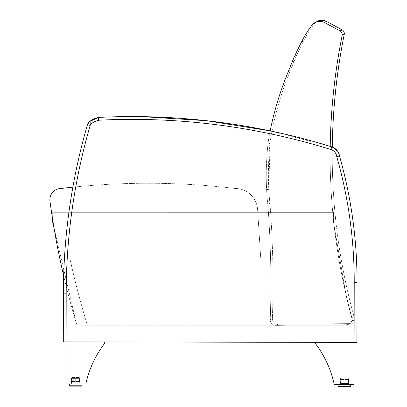 <?xml version="1.0" encoding="UTF-8"?>
<svg xmlns="http://www.w3.org/2000/svg" width="407" height="407" viewBox="0 0 407 407"><rect width="100%" height="100%" fill="white"/><g stroke="black" fill="none" stroke-linecap="round" stroke-linejoin="round"><path stroke-width="0.31" stroke-dasharray="2.04 1.53" d="M79.05 325.259A2.808 2.808 0 0 1 76.318 323.092A2.808 2.808 0 0 0 79.05 325.259L350.127 325.279A2.808 2.808 0 0 0 352.828 321.708A2.808 2.808 0 0 1 350.127 325.279L79.05 325.259M53.073 222.151L333.511 222.171L52.676 222.151L76.318 323.092L54.024 227.91M333.511 222.171L346.301 296.515A529.716 458.959 78.1 0 0 351.668 317.546A610.861 610.861 0 0 0 352.828 321.708A610.861 610.861 0 0 1 351.668 317.546A529.716 458.959 -101.9 0 1 346.301 296.515L333.511 222.171M54.08 210.923A1.404 1.404 0 0 0 52.676 212.327L54.08 212.327L54.08 210.923L54.08 212.327L52.676 212.327L52.676 219.678L52.676 212.327A1.404 1.404 0 0 1 54.08 210.923L332.061 210.953L332.061 212.357L333.465 212.357A1.404 1.404 0 0 0 332.061 210.953A1.404 1.404 0 0 1 333.465 212.357L332.061 212.357L332.061 210.953L54.08 210.923M52.676 222.151L54.08 222.151L52.676 222.151M332.061 222.181L333.465 222.181L333.465 212.357L333.465 222.181L54.08 222.151L332.061 222.181L332.061 212.357L332.061 222.181M72.863 187.144A607.57 607.57 -98.5 0 0 63.66 275.778A607.57 607.57 -98.5 0 1 72.863 187.144A730.743 730.743 0 0 1 235.18 188.477A22.461 22.461 0 0 1 257.59 209.493L260.724 258.028L69.785 258.028L260.724 258.028L257.59 209.493A22.461 22.461 0 0 0 235.18 188.477A22.461 22.461 0 0 1 257.59 209.493L260.724 258.028L69.785 258.028A884.64 884.64 0 0 0 87.378 325.259A884.64 884.64 0 0 1 69.785 258.028L260.724 258.028L257.59 209.493A22.461 22.461 0 0 0 235.18 188.477A730.743 730.743 0 0 0 61.101 188.461A730.743 730.743 0 0 1 235.18 188.477A730.743 730.743 0 0 0 72.863 187.144A607.57 607.57 81.5 0 0 63.66 275.778A786.589 786.589 0 0 0 76.343 323.26A2.808 2.808 0 0 0 79.029 325.259L87.378 325.259L79.029 325.259A2.808 2.808 0 0 1 76.343 323.26A786.589 786.589 0 0 1 49.969 201.185A11.233 11.233 0 0 1 61.101 188.461A11.233 11.233 0 0 0 49.969 201.185A786.589 786.589 0 0 0 76.343 323.26A2.808 2.808 0 0 0 79.029 325.259L87.378 325.259A884.64 884.64 0 0 1 69.785 258.028A884.64 884.64 0 0 0 87.378 325.259L79.029 325.259A2.808 2.808 0 0 1 76.343 323.26A786.589 786.589 0 0 1 49.969 201.185M349.939 201.256A458.653 458.653 81.5 0 0 339.504 156.023A458.653 458.653 -98.5 0 1 357.031 282.478L354.222 282.473A455.845 455.845 81.5 0 0 336.747 156.588L339.504 156.023A11.233 11.233 81.5 0 0 331.71 146.835L270.172 130.886A322.217 321.927 153.3 0 0 269.195 135.902A322.217 321.927 -26.7 0 1 288.319 71.479L290.435 70.386A322.034 321.968 -3.9 0 0 271.321 134.788L269.195 135.902L271.321 134.788A112.317 112.317 0 0 0 270.085 143.193L268.752 188.828L270.085 143.193L267.959 144.312A112.322 112.322 0 0 1 269.195 135.902A112.322 112.322 0 0 0 267.959 144.312A289.413 289.138 156.7 0 0 266.626 189.952A289.413 289.138 -23.3 0 1 267.959 144.312L270.085 143.193A289.082 289.082 0 0 0 268.752 188.828L266.626 189.952L268.752 188.828A112.317 112.317 -93 0 0 268.788 189.459L266.656 190.588A112.271 112.271 0 0 1 266.626 189.952L268.752 188.828A289.082 289.082 0 0 1 270.085 143.193L267.959 144.312A289.413 289.138 156.7 0 0 266.626 189.952A112.271 112.271 -93 0 0 266.656 190.588A275.854 275.854 0 0 0 267.765 204.355A275.854 275.854 0 0 1 266.656 190.588L268.788 189.459A275.977 275.977 0 0 0 269.897 203.225L267.765 204.355L269.897 203.225A112.317 112.317 -95.2 0 1 270.217 206.827L268.091 207.957A112.266 112.266 0 0 0 267.765 204.355L269.897 203.225A275.977 275.977 0 0 1 268.788 189.459L266.656 190.588L268.788 189.459A112.317 112.317 -93 0 1 268.752 188.828L266.626 189.952A112.271 112.271 -93 0 0 266.656 190.588A275.854 275.854 0 0 0 267.765 204.355A112.266 112.266 -95 0 1 268.091 207.957A1035.561 1034.584 -22.9 0 1 270.243 319.576A1035.561 1034.584 157.1 0 0 268.091 207.957L270.217 206.827A1034.34 1034.34 0 0 1 272.369 318.427L270.243 319.576A5.622 5.617 151.7 0 0 275.91 325.381L278.032 324.237L348.596 323.636A5.617 5.617 0 0 0 351.175 322.985A5.617 5.617 0 0 1 348.596 323.636L346.52 324.735L348.596 323.636L346.52 324.735L348.596 323.636L278.032 324.237A5.617 5.617 0 0 1 272.369 318.427A1034.34 1034.34 0 0 0 270.217 206.827L268.091 207.957L270.217 206.827A112.317 112.317 -95.2 0 0 269.897 203.225L267.765 204.355A112.266 112.266 -95 0 1 268.091 207.957A1035.561 1034.584 -22.9 0 1 270.243 319.576L272.369 318.427A5.617 5.617 0 0 0 278.032 324.237L275.91 325.381A5.622 5.617 -28.3 0 1 270.243 319.576L272.369 318.427L270.243 319.576A5.622 5.617 151.7 0 0 275.91 325.381L346.52 324.735L275.91 325.381A5.622 5.617 -28.3 0 1 270.243 319.576A1035.561 1034.584 157.1 0 0 268.091 207.957A112.266 112.266 0 0 0 267.765 204.355A275.854 275.854 0 0 1 266.656 190.588A112.271 112.271 0 0 1 266.626 189.952A289.413 289.138 -23.3 0 1 267.959 144.312A112.322 112.322 0 0 1 269.195 135.902A322.217 321.927 -26.7 0 1 288.319 71.479L288.385 71.322A534.564 534.564 0 0 0 291.992 62.363A112.388 112.388 0 0 1 294.668 56.1A472.812 472.812 0 0 1 301.384 42.211L301.495 41.987A106.97 106.868 -24.4 0 1 312.352 24.679A9.722 9.717 -22.3 0 1 317.424 21.657A19.516 19.516 0 0 1 320.121 21.413A9.722 9.717 -22.3 0 1 324.242 22.41L340.186 30.932A4.686 4.686 -22 0 1 342.256 34.971A612.097 611.533 157.9 0 0 351.892 317.628A5.622 5.617 -27.7 0 1 346.52 324.735A5.622 5.617 152.3 0 0 351.892 317.628L353.968 316.534L351.892 317.628A612.097 611.533 -22.1 0 1 342.256 34.971L344.337 33.918A611.624 611.502 174.2 0 0 353.968 316.534L351.892 317.628A5.622 5.617 -27.7 0 1 346.52 324.735L275.91 325.381L346.52 324.735A5.622 5.617 152.3 0 0 351.892 317.628L353.968 316.534A5.617 5.617 0 0 1 351.175 322.985A5.617 5.617 0 0 0 353.968 316.534A611.624 611.502 174.2 0 1 332.285 147.034L331.71 146.835A673.9 673.9 81.5 0 0 270.172 130.886A322.217 321.927 153.3 0 0 269.195 135.902A112.322 112.322 0 0 0 267.959 144.312L270.085 143.193A112.317 112.317 0 0 1 271.321 134.788L269.195 135.902L271.321 134.788A322.034 321.968 -3.9 0 1 290.435 70.386L288.319 71.479L290.501 70.233A534.254 534.254 0 0 0 294.103 61.274L291.992 62.363A534.564 534.564 0 0 1 288.385 71.322L290.501 70.233L288.385 71.322A534.564 534.564 0 0 0 291.992 62.363L294.103 61.274A112.317 112.317 0 0 1 296.779 55.011A472.481 472.481 0 0 1 303.49 41.132L301.384 42.211A472.812 472.812 0 0 0 294.668 56.1A112.388 112.388 0 0 0 291.992 62.363A112.388 112.388 0 0 1 294.668 56.1L296.779 55.011L294.668 56.1A472.812 472.812 0 0 1 301.384 42.211L303.602 40.909A106.873 106.873 0 0 1 314.453 23.606L312.352 24.679A106.97 106.868 155.6 0 0 301.495 41.987A106.97 106.868 -24.4 0 1 312.352 24.679L314.453 23.606A9.717 9.717 -0.5 0 1 319.52 20.589L317.424 21.657A9.722 9.717 157.7 0 0 312.352 24.679A9.722 9.717 -22.3 0 1 317.424 21.657L319.52 20.589L317.424 21.657A19.516 19.516 0 0 1 320.121 21.413A19.516 19.516 0 0 0 317.424 21.657M340.186 30.932A4.686 4.686 -22 0 1 342.256 34.971L344.337 33.918L342.256 34.971A4.686 4.686 158 0 0 340.186 30.932L324.242 22.41A9.722 9.717 157.7 0 0 320.121 21.413L322.217 20.35L320.121 21.413A9.722 9.717 -22.3 0 1 324.242 22.41L326.333 21.347L324.242 22.41L340.186 30.932L342.267 29.879M342.256 34.971A612.097 611.533 157.9 0 0 351.892 317.628A612.097 611.533 -22.1 0 1 330.219 146.378M317.089 21.515A9.717 9.717 -0.5 0 0 314.453 23.606L312.352 24.679L314.453 23.606A106.873 106.873 0 0 0 303.602 40.909L301.495 41.987L303.49 41.132A472.481 472.481 0 0 0 296.779 55.011L294.668 56.1L296.779 55.011A112.317 112.317 0 0 0 294.103 61.274L291.992 62.363L294.103 61.274A534.254 534.254 0 0 1 290.501 70.233L288.319 71.479M326.333 21.347L324.242 22.41M87.449 124.74L90.166 125.448L87.449 124.74L87.647 124.089A5.617 5.617 -98.5 0 1 89.428 121.642A5.617 5.617 81.5 0 0 87.449 124.74L90.166 125.448A2.808 2.808 -98.5 0 1 91.168 123.845L89.428 121.642A20.991 20.991 -98.5 0 1 98.148 117.562A20.991 20.991 81.5 0 0 89.428 121.642L91.168 123.845A18.183 18.183 -98.5 0 1 98.723 120.314L98.148 117.562A11.233 11.233 81.5 0 1 99.908 117.338L99.908 117.338A673.9 673.9 -98.5 0 1 331.71 146.835L331.71 146.835A11.233 11.233 -98.5 0 1 339.504 156.023L339.504 156.023A458.653 458.653 -98.5 0 1 357.031 282.478L356.914 342.414L66.102 341.855L66.02 383.969L85.806 384.01A103.688 103.688 -98.5 0 1 104.711 343.279L104.711 341.931L66.102 341.855L66.02 383.969L85.806 384.01A103.688 103.688 -98.5 0 1 104.711 343.279L104.711 341.931L66.102 341.855L66.02 383.969L85.806 384.01A103.688 103.688 -98.5 0 1 104.711 343.279L104.711 341.931L66.102 341.855L66.193 293.147A604.761 604.761 -98.5 0 1 90.166 125.448A604.761 604.761 81.5 0 0 66.193 293.147L66.102 341.855L63.294 341.849M63.39 293.142L66.193 293.147L63.39 293.142L66.193 293.147L66.102 341.855L354.105 342.409L354.024 384.523L334.239 384.483A103.688 103.688 81.5 0 0 315.496 343.686L315.496 342.338L354.105 342.409L354.024 384.523L334.239 384.483A103.688 103.688 81.5 0 0 315.496 343.686L315.496 342.338L354.105 342.409L66.102 341.855M142.598 116.656L99.908 117.338L100.046 120.146L99.908 117.338A673.9 673.9 -98.5 0 1 331.71 146.835A11.233 11.233 -98.5 0 1 339.504 156.023L336.747 156.588A8.425 8.425 81.5 0 0 330.876 149.517A671.092 671.092 81.5 0 0 100.046 120.146A671.092 671.092 -98.5 0 1 330.876 149.517A671.092 671.092 81.5 0 0 100.046 120.146A8.425 8.425 81.5 0 0 98.723 120.314A8.425 8.425 -98.5 0 1 100.046 120.146L99.908 117.338A11.233 11.233 -98.5 0 0 98.855 117.44A11.233 11.233 -98.5 0 1 99.908 117.338A11.233 11.233 -98.5 0 0 98.855 117.44A11.233 11.233 -98.5 0 1 99.908 117.338L99.908 117.338A673.9 673.9 -98.5 0 1 331.71 146.835L331.71 146.835A11.233 11.233 -98.5 0 1 339.504 156.023A458.653 458.653 -98.5 0 1 357.031 282.478L356.914 342.414L357.031 282.478L356.914 342.414L357.031 282.478L354.222 282.473L354.024 384.523L334.239 384.483A103.688 103.688 81.5 0 0 315.496 343.686L315.496 342.338L354.105 342.409L315.496 342.338L354.105 342.409L354.222 282.473A455.845 455.845 81.5 0 0 336.747 156.588L339.504 156.023A458.653 458.653 -98.5 0 1 357.031 282.478L356.914 342.414M79.853 378.378L71.429 378.362L79.853 378.378L71.429 378.362L79.853 378.378L79.843 383.994L71.418 383.979L79.843 383.994L79.853 378.378L79.843 383.994L71.418 383.979L79.843 383.994L79.853 378.378M81.593 386.131L81.944 385.785L81.593 386.131L81.944 385.785L81.944 383.999L69.312 383.974M73.25 382.936L78.012 382.946L73.25 382.936L73.25 383.984L78.012 383.994L73.25 383.984L78.012 383.994L73.25 383.984L73.25 382.936L78.012 382.946L73.25 382.936L73.25 383.984L73.25 382.936M72.095 382.936L79.167 382.951L72.095 382.936L79.167 382.951L72.095 382.936L72.09 383.979L79.167 383.994L72.09 383.979L72.095 382.936L72.09 383.979L79.167 383.994L72.09 383.979L72.095 382.936M75.29 379.009L75.28 382.941L75.29 379.009L71.937 379.003A3307.475 3307.475 81.5 0 0 71.383 380.224L71.937 380.224A3307.475 3307.475 81.5 0 0 71.378 381.451L71.932 381.451L71.378 382.936L73.275 382.936L73.285 377.518L71.942 377.518L71.383 379.003L75.29 379.009L71.383 379.003L75.29 379.009L75.285 380.235L71.383 380.224L75.285 380.235L71.937 380.224L75.285 380.235L75.285 381.456L71.378 381.451L75.285 381.456L71.932 381.451L75.285 381.456L75.28 382.941L71.378 382.936L75.28 382.941L73.275 382.936L75.28 382.941L75.29 377.523L73.285 377.518L75.29 377.523L75.29 379.009L75.29 377.523L71.942 377.518L75.29 377.523L75.28 382.941L75.29 379.009L71.383 379.003L71.942 377.518L73.285 377.518L73.275 382.936L71.378 382.936L71.932 381.451L71.378 381.451A3307.475 3307.475 -98.5 0 1 71.937 380.224L71.383 380.224A3307.475 3307.475 -98.5 0 1 71.937 379.003A3307.475 3307.475 81.5 0 0 71.383 380.224L71.937 380.224A3307.475 3307.475 81.5 0 0 71.378 381.451L71.932 381.451L71.378 382.936L73.275 382.936L73.285 377.518L71.942 377.518L71.383 379.003L75.29 379.009L71.383 379.003L75.29 379.009L75.285 380.235L71.383 380.224L75.285 380.235L71.937 380.224L75.285 380.235L75.285 381.456L71.378 381.451L75.285 381.456L71.932 381.451L75.285 381.456L75.28 382.941L71.378 382.936L75.28 382.941L73.275 382.936L75.28 382.941L75.29 377.523L73.285 377.518L75.29 377.523L75.29 379.009M79.334 381.466L79.884 382.951L77.986 382.946L77.996 377.528L79.34 377.533L79.894 379.019L79.34 379.019A3307.475 3307.475 -98.5 0 1 79.889 380.24L79.334 380.24A3307.475 3307.475 -98.5 0 1 79.889 381.466L75.987 381.456L75.992 377.523L75.982 382.941L75.987 381.456L79.889 381.466A3307.475 3307.475 81.5 0 0 79.334 380.24L79.889 380.24A3307.475 3307.475 81.5 0 0 79.34 379.019L75.987 379.009L79.894 379.019L75.987 379.009L79.894 379.019L79.34 377.533L75.992 377.523L77.996 377.528L75.992 377.523L75.982 382.941L79.884 382.951L75.982 382.941L77.986 382.946L75.982 382.941L75.992 377.523L79.34 377.533L77.996 377.528L77.986 382.946L79.884 382.951L79.334 381.466L79.884 382.951L77.986 382.946L77.996 377.528L79.34 377.533L79.894 379.019L79.34 379.019A3307.475 3307.475 -98.5 0 1 79.889 380.24L79.334 380.24A3307.475 3307.475 -98.5 0 1 79.889 381.466L75.987 381.456L75.992 377.523L75.982 382.941L75.987 381.456L79.889 381.466A3307.475 3307.475 81.5 0 0 79.334 380.24L79.889 380.24A3307.475 3307.475 81.5 0 0 79.34 379.019L75.987 379.009L79.894 379.019L75.987 379.009L79.894 379.019L79.34 377.533L75.992 377.523L77.996 377.528L75.992 377.523L75.982 382.941L79.884 382.951L75.982 382.941L77.986 382.946L75.982 382.941L75.992 377.523L79.34 377.533L77.996 377.528L77.986 382.946L79.884 382.951L79.334 381.466M340.216 378.881L348.641 378.897L340.216 378.881L348.641 378.897L340.216 378.881L340.206 384.498L348.631 384.513L340.206 384.498L340.216 378.881L340.206 384.498L348.631 384.513L340.206 384.498L340.216 378.881M338.446 386.625L338.095 386.279L338.446 386.625L338.095 386.279L338.446 386.625L338.095 386.279L338.446 386.625L338.095 386.279L338.1 384.493L350.737 384.518M346.8 383.465L342.038 383.455L346.8 383.465L346.8 384.508L342.038 384.498L346.8 384.508L342.038 384.498L346.8 384.508L346.8 383.465L342.038 383.455L346.8 383.465L346.8 384.508L346.8 383.465M347.96 383.465L340.883 383.455L347.96 383.465L340.883 383.455L347.96 383.465L347.954 384.513L340.878 384.498L347.954 384.513L347.96 383.465L347.954 384.513L340.878 384.498L347.954 384.513L347.96 383.465M344.78 379.528L344.77 383.46L344.78 379.528L348.127 379.533A3307.475 3307.475 -98.5 0 1 348.677 380.759L348.127 380.759A3307.475 3307.475 -98.5 0 1 348.677 381.98L348.122 381.98L348.672 383.47L346.774 383.465L346.784 378.047L348.133 378.047L348.682 379.533L344.78 379.528L348.682 379.533L344.78 379.528L344.775 380.749L348.677 380.759L344.775 380.749L348.127 380.759L344.775 380.749L344.775 381.975L348.677 381.98L344.775 381.975L348.122 381.98L344.775 381.975L344.77 383.46L348.672 383.47L344.77 383.46L346.774 383.465L344.77 383.46L344.78 378.042L346.784 378.047L344.78 378.042L344.78 379.528L344.78 378.042L348.133 378.047L344.78 378.042L344.77 383.46L344.78 379.528L348.682 379.533L348.133 378.047L346.784 378.047L346.774 383.465L348.672 383.47L348.122 381.98L348.677 381.98A3307.475 3307.475 81.5 0 0 348.127 380.759L348.677 380.759A3307.475 3307.475 81.5 0 0 348.127 379.533A3307.475 3307.475 -98.5 0 1 348.677 380.759L348.127 380.759A3307.475 3307.475 -98.5 0 1 348.677 381.98L348.122 381.98L348.672 383.47L346.774 383.465L346.784 378.047L348.133 378.047L348.682 379.533L344.78 379.528L348.682 379.533L344.78 379.528L344.775 380.749L348.677 380.759L344.775 380.749L348.127 380.759L344.775 380.749L344.775 381.975L348.677 381.98L344.775 381.975L348.122 381.98L344.775 381.975L344.77 383.46L348.672 383.47L344.77 383.46L346.774 383.465L344.77 383.46L344.78 378.042L346.784 378.047L344.78 378.042L344.78 379.528M340.72 381.964L340.166 383.45L342.063 383.455L342.073 378.037L340.73 378.032L340.176 379.517L340.725 379.517A3307.475 3307.475 81.5 0 0 340.171 380.743L340.725 380.743A3307.475 3307.475 81.5 0 0 340.171 381.964L344.073 381.975L344.078 378.042L344.068 383.46L344.073 381.975L340.171 381.964A3307.475 3307.475 -98.5 0 1 340.725 380.743L340.171 380.743A3307.475 3307.475 -98.5 0 1 340.725 379.517L344.078 379.528L340.176 379.517L344.078 379.528L340.176 379.517L340.73 378.032L344.078 378.042L342.073 378.037L344.078 378.042L344.068 383.46L340.166 383.45L344.068 383.46L342.063 383.455L344.068 383.46L344.078 378.042L340.73 378.032L342.073 378.037L342.063 383.455L340.166 383.45L340.72 381.964L340.166 383.45L342.063 383.455L342.073 378.037L340.73 378.032L340.176 379.517L340.725 379.517A3307.475 3307.475 81.5 0 0 340.171 380.743L340.725 380.743A3307.475 3307.475 81.5 0 0 340.171 381.964L344.073 381.975L344.078 378.042L344.068 383.46L344.073 381.975L340.171 381.964A3307.475 3307.475 -98.5 0 1 340.725 380.743L340.171 380.743A3307.475 3307.475 -98.5 0 1 340.725 379.517L344.078 379.528L340.176 379.517L344.078 379.528L340.176 379.517L340.73 378.032L344.078 378.042L342.073 378.037L344.078 378.042L344.073 381.975L344.068 383.46L340.166 383.45L344.068 383.46L342.063 383.455L344.068 383.46L344.078 378.042L340.73 378.032L342.073 378.037L342.063 383.455L340.166 383.45L340.72 381.964M71.942 377.518L75.29 377.523L71.942 377.518L73.285 377.518L73.275 382.936L71.378 382.936L71.932 381.451L71.378 381.451A3307.475 3307.475 -98.5 0 1 71.937 380.224L71.383 380.224A3307.475 3307.475 -98.5 0 1 71.937 379.003L71.383 379.003L71.942 377.518M348.133 378.047L344.78 378.042L348.133 378.047L346.784 378.047L346.774 383.465L348.672 383.47L348.122 381.98L348.677 381.98A3307.475 3307.475 81.5 0 0 348.127 380.759L348.677 380.759A3307.475 3307.475 81.5 0 0 348.127 379.533L348.682 379.533L348.133 378.047M99.908 117.338A673.9 673.9 -98.5 0 1 331.71 146.835A11.233 11.233 -98.5 0 1 339.504 156.023L339.535 156.263M54.08 222.151L54.08 212.327L54.08 222.151M332.061 212.357L54.08 212.327L332.061 212.357M278.032 324.237L275.91 325.381L278.032 324.237M357.031 282.478L354.222 282.473A455.845 455.845 -98.5 0 0 336.747 156.588A8.425 8.425 81.5 0 0 330.876 149.517L331.71 146.835L330.876 149.517A8.425 8.425 -98.5 0 1 332.254 150.081M100.046 120.146A8.425 8.425 81.5 0 0 98.723 120.314L98.148 117.562L98.723 120.314A18.183 18.183 81.5 0 0 91.168 123.845A2.808 2.808 81.5 0 0 90.166 125.448A604.761 604.761 81.5 0 0 66.193 293.147M69.307 385.76L81.944 385.785L69.307 385.76L81.944 385.785L81.944 383.999M338.095 386.279L350.732 386.304L338.095 386.279L350.732 386.304L350.381 386.65L338.441 386.625L338.095 386.279L338.1 384.493M330.876 149.517L331.71 146.835M98.723 120.314A18.183 18.183 81.5 0 0 91.168 123.845L89.428 121.642L88.909 122.11M91.168 123.845A2.808 2.808 81.5 0 0 90.166 125.448M354.105 342.409L354.222 282.473M349.099 324.079L351.175 322.985L349.099 324.079M319.52 20.589L317.323 21.393C314.784 22.716 322.741 18.574 317.323 21.393L315.227 22.461L317.323 21.393M337.54 151.063L337.856 151.531M338.878 153.576L339.341 155.123M71.418 383.979L71.429 378.362L71.418 383.979M78.012 382.946L78.012 383.994L78.012 382.946M79.167 383.994L79.167 382.951L79.167 383.994M348.631 384.513L348.641 378.897L348.631 384.513M342.038 383.455L342.038 384.498L342.038 383.455M340.878 384.498L340.883 383.455L340.878 384.498"/><path stroke-width="0.61" d="M53.073 222.151L52.676 222.151L54.024 227.91M52.676 219.678L52.676 222.151L52.676 219.678M72.863 187.144A730.743 730.743 0 0 0 61.101 188.461A11.233 11.233 0 0 0 49.969 201.185A11.233 11.233 0 0 1 61.101 188.461A730.743 730.743 0 0 1 72.863 187.144A607.57 607.57 -98.5 0 1 87.449 124.74A607.57 607.57 81.5 0 0 72.863 187.144A607.57 607.57 -98.5 0 1 87.449 124.74A5.617 5.617 -98.5 0 1 87.647 124.089L88.909 122.11M330.219 146.378A612.097 611.533 -22.1 0 1 342.256 34.971A4.686 4.686 158 0 0 340.186 30.932L341.514 30.255L340.186 30.932L324.242 22.41A9.722 9.717 157.7 0 0 320.121 21.413A19.516 19.516 0 0 0 317.424 21.657A9.722 9.717 157.7 0 0 312.352 24.679A106.97 106.868 155.6 0 0 301.495 41.987L301.384 42.211A472.812 472.812 0 0 0 294.668 56.1A112.388 112.388 0 0 0 291.992 62.363A534.564 534.564 0 0 1 288.385 71.322L288.319 71.479A322.217 321.927 153.3 0 0 270.172 130.886A673.9 673.9 81.5 0 0 99.908 117.338A11.233 11.233 81.5 0 0 98.148 117.562A11.233 11.233 -98.5 0 1 98.855 117.44A11.233 11.233 -98.5 0 0 98.148 117.562A20.991 20.991 81.5 0 0 89.428 121.642A5.617 5.617 81.5 0 0 87.449 124.74L90.166 125.448A2.808 2.808 -98.5 0 1 91.168 123.845L89.428 121.642A20.991 20.991 -98.5 0 1 98.148 117.562A11.233 11.233 -98.5 0 1 98.855 117.44A11.233 11.233 -98.5 0 0 98.148 117.562A20.991 20.991 -98.5 0 0 89.428 121.642A20.991 20.991 -98.5 0 1 98.148 117.562L98.723 120.314A8.425 8.425 -98.5 0 1 100.046 120.146L99.908 117.338L98.794 117.45L99.908 117.338A673.9 673.9 81.5 0 1 331.71 146.835C256.161 123.509 178.892 113.68 99.908 117.338M317.089 21.515A9.717 9.717 -0.5 0 1 319.52 20.589A19.49 19.49 0 0 1 322.217 20.35A9.717 9.717 0 0 1 326.333 21.347L342.267 29.879A4.686 4.686 -0.4 0 1 344.337 33.918A611.624 611.502 174.2 0 0 332.285 147.034L337.54 151.063M49.969 201.185A786.589 786.589 0 0 0 63.66 275.778A607.57 607.57 81.5 0 0 63.39 293.142L63.294 341.849L63.39 293.142A607.57 607.57 -98.5 0 1 63.66 275.778A607.57 607.57 -98.5 0 0 63.39 293.142L63.294 341.849L66.102 341.855L63.294 341.849L63.39 293.142A607.57 607.57 -98.5 0 1 87.449 124.74A607.57 607.57 81.5 0 0 63.39 293.142A607.57 607.57 -98.5 0 1 87.449 124.74A5.617 5.617 -98.5 0 1 89.428 121.642L98.148 117.562L89.428 121.642A5.617 5.617 -98.5 0 0 87.449 124.74L87.449 124.74A5.617 5.617 -98.5 0 1 89.428 121.642L87.449 124.74M342.256 34.971L344.337 33.918A4.686 4.686 -0.4 0 0 342.267 29.879L340.186 30.932M288.319 71.479A322.217 321.927 153.3 0 0 270.172 130.886L206.725 120.726L142.598 116.656M324.242 22.41L326.333 21.347L342.267 29.879M317.424 21.657L319.368 20.665M317.323 21.393L315.227 22.461L317.323 21.393C322.741 18.574 314.784 22.716 317.323 21.393L319.52 20.589A19.49 19.49 0 0 1 322.217 20.35L320.121 21.413L322.217 20.35A9.717 9.717 0 0 1 326.333 21.347M356.914 342.414L357.031 282.478L354.222 282.473L354.024 384.523L334.239 384.483A103.688 103.688 81.5 0 0 315.496 343.686L315.496 342.338L356.914 342.414L354.105 342.409L356.914 342.414L354.105 342.409L356.914 342.414L357.031 282.478A458.653 458.653 81.5 0 0 349.939 201.256M69.312 383.974L69.307 385.76L69.653 386.111L81.644 386.131L69.653 386.111L69.307 385.76L81.944 385.785L81.593 386.131L81.944 385.785L81.593 386.131L69.653 386.111L81.593 386.131L69.653 386.111L81.593 386.131L81.944 385.785L81.944 383.999L69.312 383.974L69.312 385.816L69.653 386.111M338.41 386.625L338.095 386.279L338.446 386.625L338.095 386.279L338.446 386.625L338.095 386.279L338.446 386.625L350.381 386.65L338.446 386.625L350.381 386.65L338.446 386.625L338.095 386.279L338.1 384.493L350.737 384.518L350.732 386.304L338.095 386.279L338.1 384.493M332.254 150.081A8.425 8.425 -98.5 0 1 336.747 156.588L339.504 156.023A11.233 11.233 81.5 0 0 331.71 146.835C336.177 148.438 338.782 151.577 339.535 156.263M357.031 282.478C357.081 239.438 351.221 197.217 339.448 155.82C351.221 197.217 357.081 239.438 357.031 282.478A458.653 458.653 81.5 0 0 339.504 156.023L339.341 155.123M354.105 342.409L63.294 341.849L63.39 293.142L66.193 293.147A604.761 604.761 -98.5 0 1 90.166 125.448M104.711 343.279L104.711 341.931L66.102 341.855L66.02 383.969L85.806 384.01A103.688 103.688 -98.5 0 1 104.711 343.279M66.102 341.855L63.294 341.849L63.39 293.142L63.294 341.849L66.102 341.855L66.193 293.147M315.496 342.338L104.711 341.931L315.496 342.338M91.168 123.845A18.183 18.183 -98.5 0 1 98.723 120.314M100.046 120.146A671.092 671.092 -98.5 0 1 330.876 149.517L331.71 146.835M330.876 149.517A8.425 8.425 -98.5 0 1 336.747 156.588A455.845 455.845 -98.5 0 1 354.222 282.473M63.294 341.849L63.39 293.142M337.856 151.531L338.878 153.576M338.1 386.304L338.441 386.625L350.381 386.65L350.732 386.304L350.381 386.65M338.278 386.584L338.1 386.309M81.944 385.785L81.944 383.999M350.732 386.304L350.737 384.518"/></g></svg>
